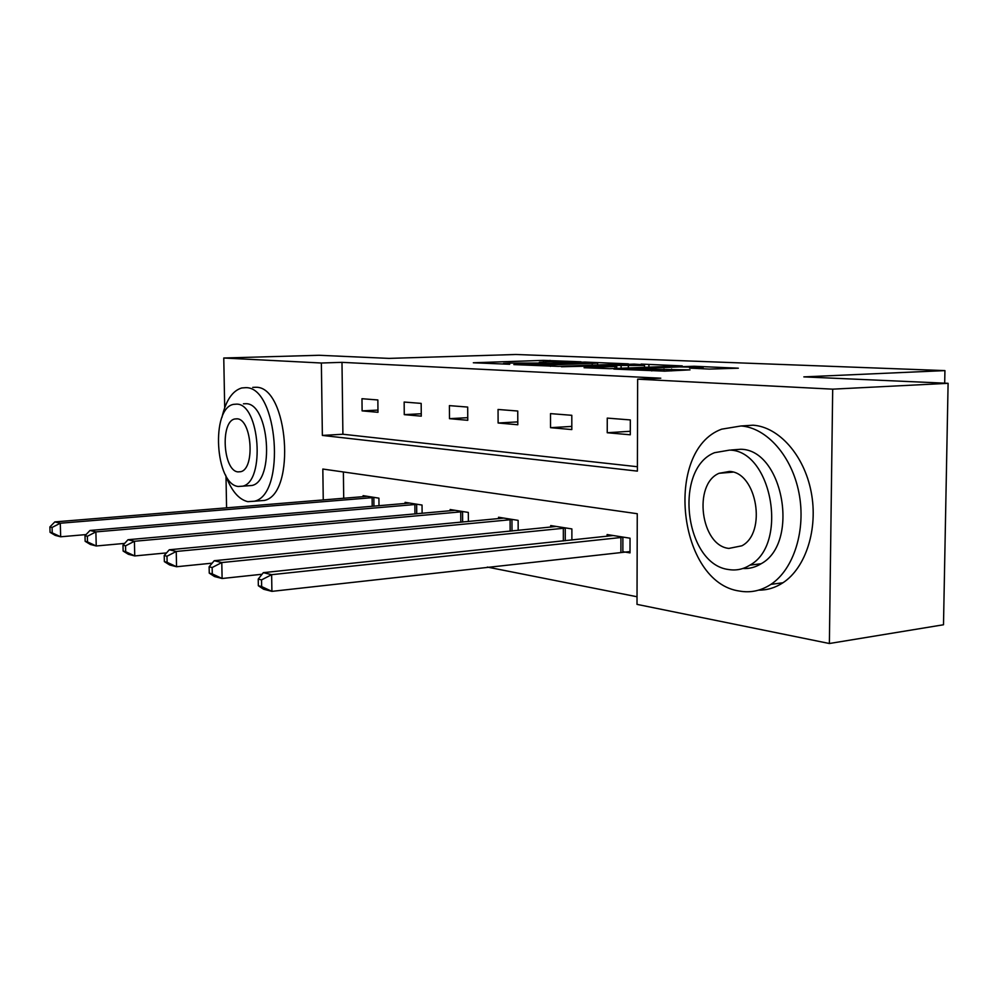 <?xml version="1.0" encoding="UTF-8"?>
<svg xmlns="http://www.w3.org/2000/svg" width="998" height="998" viewBox="0 0 998 998"><rect width="100%" height="100%" fill="white"/><g stroke="black" fill="none" stroke-linecap="round" stroke-linejoin="round"><path stroke-width="1.5" d="M581.048 361.825L543.448 360.365L473.326 362.773L509.704 364.282L503.454 363.472L509.442 363.072L545.881 363.047L539.332 362.249L550.646 361.675L581.048 361.825M709.378 369.085L738.333 368.2L694.146 366.254L613.832 369.073L664.78 371.156L690.03 369.859L628.278 369.023L679.838 366.915L703.128 367.401L689.593 368.112L709.378 369.085M224.7 407.683L223.764 358.008L319.036 355.276L389.02 358.394L515.904 354.49L944.931 370.607L803.839 376.882L948.1 383.319L832.694 389.158L829.375 643.51L637.011 604.376L637.26 513.721L322.828 469.048L323.252 499.998M223.764 358.008L321.368 363.01L322.366 435.427L637.385 471.118L637.647 379.178L832.694 389.158M637.647 379.178L660.801 378.205L341.99 362.349L321.368 363.01M628.366 363.858L584.878 362.074L513.845 364.594L558.306 366.378L628.366 363.858M641.14 364.083L682.245 365.892L609.591 368.674L584.08 367.738L616.739 366.416L604.576 365.779L561.412 366.765L634.079 364.095L641.14 364.582M944.694 383.17L944.931 370.607M341.99 362.349L342.9 434.242L637.398 466.727M362.112 410.877L377.98 412.299L377.855 399.961L361.975 398.713L362.112 410.877L377.955 410.091M404.265 414.644L421.281 416.154L421.168 403.392L404.153 402.044L404.265 414.644L421.268 413.758M449.487 418.673L467.763 420.308L467.688 407.072L449.399 405.625L449.487 418.673L467.75 417.675M498.114 423.002L517.8 424.761L517.75 411.026L498.052 409.467L498.114 423.002L517.787 421.88M550.534 427.68L571.817 429.577L571.804 415.305L550.509 413.621L550.534 427.68L571.817 426.408M607.233 432.745L630.287 434.791L630.324 419.933L607.258 418.1L607.233 432.745L630.299 431.273M487.336 567.076L637.036 596.754M343.387 471.967L343.711 498.326M363.11 496.755L363.097 495.644L378.916 498.164L378.991 505.774M405.113 503.541L405.101 502.343L422.042 505.05L422.117 513.346M450.135 510.826L450.135 509.529L468.324 512.423L468.386 521.53M498.538 518.673L498.538 517.238L518.137 520.37L518.174 530.387M550.709 527.144L550.709 525.559L571.879 528.928L571.879 540.03M623.75 551.832L630 552.892L630.037 538.209L607.108 534.554L607.108 536.3M226.583 507.882L225.997 476.283M948.1 383.319L943.497 624.76L829.375 643.51M342.9 434.242L322.366 435.427M589.83 362.386L522.964 364.594L550.459 364.881L592.213 363.409L597.627 363.047L589.83 362.386M644.533 365.455L626.756 364.707L608.942 365.418L644.533 365.455L644.533 367.364M367.326 496.318L54.828 521.904L60.292 523.226L60.666 536.787L86.065 534.579M52.22 532.87L60.666 536.787L55.202 535.377L50.05 532.321L52.22 532.87L52.071 527.443L49.9 526.907L50.05 532.321M52.071 527.443L60.292 523.226L374.599 497.478M49.9 526.907L54.828 521.904M225.511 474.936C231.187 490.542 238.609 499.449 247.803 501.657L254.403 501.221C286.127 494.646 277.918 386.6 245.782 387.661L241.766 387.96C232.422 390.742 225.798 400.572 221.93 417.463M258.183 500.921L264.458 500.422C296.369 493.835 288.185 386.189 255.862 387.261L252.731 387.386M243.437 403.816L246.069 403.703C269.235 403.404 274.862 480.924 252.02 485.477L247.654 485.801M236.738 404.128L233.594 404.352C210.74 408.057 215.094 484.429 238.235 486.475L242.701 486.176C265.431 481.622 259.779 403.828 236.738 404.128M237.973 471.892L240.693 471.705C255.351 468.873 251.87 418.898 237 418.811L234.829 418.973C220.121 421.443 223.065 470.831 237.973 471.892M741.04 425.971L721.666 429.165C663.583 450.31 678.054 582.944 739.68 591.09C750.658 593.024 761.062 590.779 770.905 584.366C793.734 569.384 806.197 530.175 799.011 493.149C791.95 456.074 766.689 427.73 741.04 425.971M758.655 590.142C767.212 590.217 775.321 587.76 782.968 582.757C805.848 567.825 818.36 528.803 811.174 491.977C804.126 455.113 778.827 426.932 753.116 425.198L741.489 425.946M731.072 449.986L740.84 449.262C783.068 449.599 799.997 542.924 761.137 563.733C755.374 567.313 749.286 568.897 742.861 568.498M729.638 450.098L714.531 452.693C673.338 468.848 684.765 564.519 728.727 569.546C736.175 570.756 743.248 569.284 749.947 565.13C788.707 544.259 771.766 450.46 729.638 450.098M728.889 548.413L741.851 545.806C767.1 532.92 756.846 472.204 729.476 471.443L719.047 473.301C692.787 484.23 700.746 545.719 728.889 548.413M409.629 503.067L89.995 530.462L95.883 531.897L96.245 545.981L124.65 543.399M87.5 541.914L96.245 545.981L90.356 544.459L85.154 541.315L87.5 541.914L87.35 536.288L85.005 535.701L85.154 541.315M87.35 536.288L95.883 531.897L417.426 504.314M85.005 535.701L89.995 530.462M454.988 510.302L128.018 539.718L134.406 541.278L134.755 555.936L166.541 552.904M125.673 551.707L134.755 555.936L128.38 554.277L123.128 551.058L125.673 551.707L125.536 545.844L122.991 545.207L123.128 551.058M125.536 545.844L134.406 541.278L463.371 511.637M122.991 545.207L128.018 539.718M503.765 518.074L169.286 549.773L176.234 551.457L176.559 566.739L212.175 563.159M167.115 562.336L176.559 566.739L169.623 564.943L164.358 561.625L167.115 562.336L166.99 556.223L164.221 555.537L164.358 561.625M166.99 556.223L176.234 551.457L512.797 519.509M164.221 555.537L169.286 549.773M556.36 526.457L214.221 560.714L221.793 562.548L222.105 578.503L262.075 574.249M212.275 573.912L222.105 578.503L214.533 576.545L209.256 573.139L212.275 573.912L212.15 567.538L209.131 566.777L209.256 573.139M212.15 567.538L221.793 562.548L566.103 528.017M209.131 566.777L214.221 560.714M613.221 535.527L263.335 572.665L271.631 574.686L271.905 591.365L630 551.57M261.651 586.587L271.905 591.365L263.609 589.232L258.345 585.739L261.651 586.587L261.538 579.9L258.233 579.077L258.345 585.739M261.538 579.9L271.631 574.686L623.787 537.211M258.233 579.077L263.335 572.665M543.461 361.925L543.448 360.365M550.035 361.7L550.035 360.365M550.459 366.353L550.459 364.881M592.213 365.156L592.213 363.409M615.018 368.474L615.018 366.54M621.105 368.25L621.105 366.054M628.353 367.975L628.353 366.054M698.924 368.649L698.924 367.701M651.781 370.919L651.794 369.522M663.994 371.181L664.007 369.06M671.592 370.894L671.604 369.06M372.204 506.348L372.117 497.603M373.938 506.211L373.838 497.503M414.956 513.982L414.869 504.439M416.727 513.833L416.64 504.339M460.814 522.241L460.739 511.774M462.623 522.066L462.561 511.662M510.14 531.186L510.09 519.659M511.999 530.998L511.962 519.546M563.346 540.928L563.334 528.167M565.255 540.729L565.242 528.042M620.906 552.006L620.931 537.373M622.864 551.869L622.889 537.248M597.627 364.969L597.627 363.047M616.739 368.412L616.739 366.416M648.9 367.202L648.912 365.156M703.116 368.823L703.128 367.401M237.274 418.848L234.829 418.973M252.02 485.477L242.701 486.176M254.403 501.221L264.458 500.422M732.956 472.129L719.047 473.301M761.137 563.733L749.947 565.13M770.905 584.366L782.968 582.757"/></g></svg>
